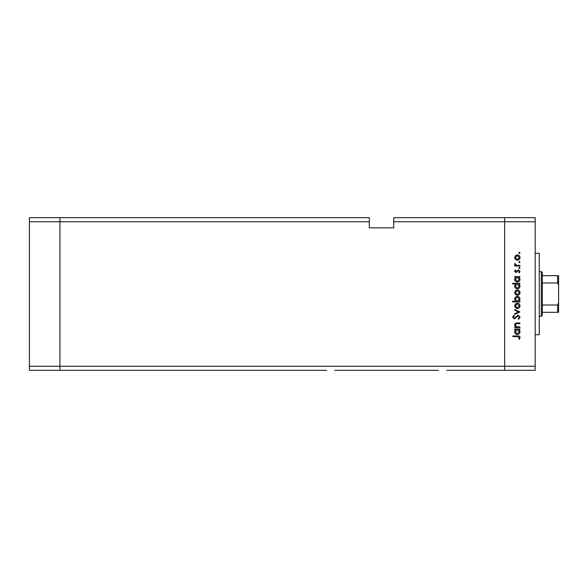<?xml version="1.0" encoding="UTF-8"?>
<svg xmlns="http://www.w3.org/2000/svg" width="588" height="588" viewBox="0 0 588 588"><rect width="100%" height="100%" fill="white"/><g stroke="black" fill="none" stroke-linecap="round" stroke-linejoin="round"><path stroke-width="0.88" d="M326.531 370.33L59.932 370.33L59.932 217.67L369.308 217.67L369.308 221.742L59.932 221.742L59.932 217.67L29.4 217.67L29.4 370.33L59.932 370.33L59.932 221.742L29.4 221.742M369.308 221.742L369.308 227.85L393.732 227.85L393.732 221.742L504.666 221.742L504.666 217.67L504.666 221.742L535.19 221.742L535.19 366.258L504.666 366.258L504.666 221.742L504.666 370.33L504.666 366.258L29.4 366.258M438.479 370.33L334.741 370.33M535.19 366.258L535.19 370.33L446.689 370.33M535.19 221.742L535.19 217.67L393.732 217.67L393.732 221.742M535.19 253.296L539.262 253.296L539.262 334.704L535.19 334.704M519.924 326.921L519.924 327.56L514.72 327.56L514.72 326.921L515.661 326.921L514.632 324.936C514.86 323.503 515.742 322.856 517.271 322.988L519.924 322.988L519.924 323.628L516.293 323.709L515.272 325.046L516.646 326.818L519.924 326.921M518.182 315.139L520.108 317.175L518.55 319.335L518.19 318.733L519.38 317.175L518.175 315.778L514.287 318.88L512.618 317.123L513.824 315.227L514.265 315.807L513.353 317.197L514.25 318.24L518.182 315.139M519.924 311.941L514.72 314.404L514.72 313.713L518.513 311.985L514.72 310.258L514.72 309.567L519.924 311.941M517.337 308.56L515.492 307.847L514.632 305.863L515.485 303.886L517.337 303.173C518.991 303.32 519.88 304.224 520.02 305.863C519.88 307.509 518.991 308.406 517.337 308.56M517.337 295.316L515.492 294.603L514.632 292.618L515.485 290.641L517.337 289.928C518.991 290.082 519.88 290.979 520.02 292.618C519.88 294.265 518.991 295.169 517.337 295.316M515.683 277.235L514.72 277.235L514.72 276.595L519.924 276.595L519.924 277.235L519.028 277.235L520.02 279.359C519.865 281.013 518.961 281.917 517.308 282.078C515.669 281.902 514.772 280.99 514.632 279.344L515.683 277.235M520.02 252.891L519.425 253.487L518.829 252.891L519.425 252.303L520.02 252.891M517.337 260.249L515.492 259.536L514.632 257.551L515.485 255.574L517.337 254.861C518.991 255.008 519.88 255.905 520.02 257.551C519.88 259.198 518.991 260.094 517.337 260.249M520.02 262.116L519.425 262.711L518.829 262.116L519.425 261.528L520.02 262.116M519.924 265.364L519.924 266.004L514.72 266.004L514.72 265.364L515.485 265.364L514.632 264.093L514.809 263.534L515.36 263.887L516.389 265.247L519.924 265.364M520.02 267.871L519.425 268.466L518.829 267.871L519.425 267.275L520.02 267.871M515.999 272.575L514.632 271.259L515.375 269.929L515.816 270.362L515.272 271.259L515.97 271.935L518.513 269.833L520.02 271.362L519.314 272.847L518.829 272.428L519.38 271.391L518.543 270.473L515.999 272.575M515.727 283.989L512.618 283.989L512.618 283.35L519.924 283.35L519.924 283.989L519.028 283.989L520.02 286.121C519.865 287.775 518.961 288.679 517.308 288.833C515.669 288.664 514.772 287.752 514.632 286.099L515.727 283.989M518.961 301.254L519.924 301.254L519.924 301.894L512.618 301.894L512.618 301.254L515.669 301.254L514.632 299.13C514.779 297.477 515.683 296.572 517.337 296.411C518.984 296.58 519.873 297.499 520.02 299.152L518.961 301.254M515.683 329.655L514.72 329.655L514.72 329.015L519.924 329.015L519.924 329.655L519.028 329.655L520.02 331.786C519.865 333.44 518.961 334.344 517.308 334.499C515.669 334.329 514.772 333.418 514.632 331.764L515.683 329.655M519.38 337.586L517.543 336.601L512.802 336.601L512.802 335.961L517.616 335.961C519.042 335.763 519.873 336.321 520.108 337.622L519.285 339.342L518.741 338.96L519.38 337.586M517.344 255.501L515.272 257.551L517.344 259.609L519.38 257.551L517.344 255.501M517.337 277.235L515.272 279.329L517.315 281.439L519.38 279.337L517.337 277.235M517.337 283.989L515.272 286.091L517.315 288.194L519.38 286.099L517.337 283.989M517.344 290.568L515.272 292.626L517.344 294.676L519.38 292.626L517.344 290.568M517.315 301.254L519.38 299.16L517.337 297.05L515.272 299.145L517.315 301.254M517.344 303.812L515.272 305.863L517.344 307.921L519.38 305.863L517.344 303.812M517.337 329.655L515.272 331.757L517.315 333.859L519.38 331.764L517.337 329.655M541.298 271.612L542.32 272.626L542.32 315.374L541.298 316.388L541.298 271.612L539.262 271.612M558.6 275.684L557.586 275.684L558.6 275.684L558.6 312.316L557.586 312.316L558.6 312.316M558.6 285.129L557.586 282.99L557.586 275.684L542.32 275.684M542.32 282.99L557.586 282.99M542.32 305.01L557.586 305.01L558.6 302.871M542.32 312.316L557.586 312.316L557.586 305.01M541.298 316.388L539.262 316.388"/></g></svg>
